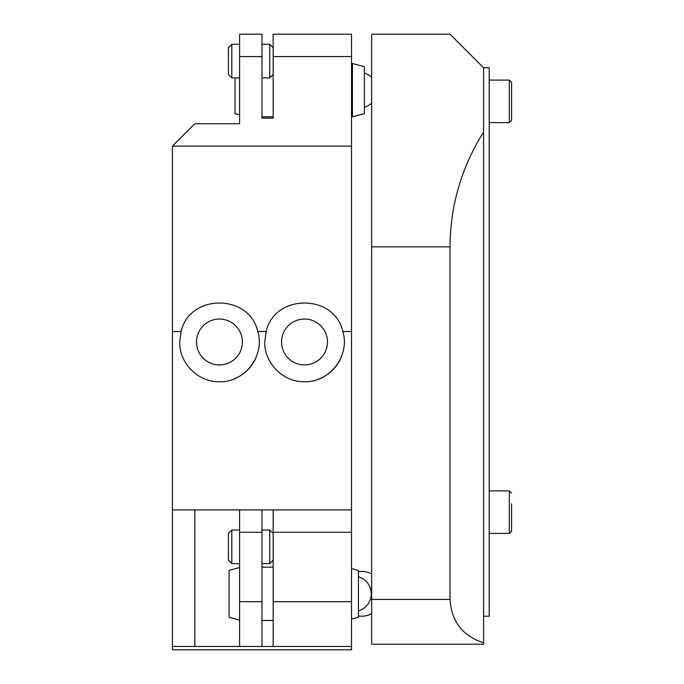 <?xml version="1.0" encoding="UTF-8"?>
<svg xmlns="http://www.w3.org/2000/svg" width="684" height="684" viewBox="0 0 684 684"><rect width="100%" height="100%" fill="white"/><g stroke="black" fill="none" stroke-linecap="round" stroke-linejoin="round"><path stroke-width="1.03" d="M231.825 77.848L231.825 44.272L228.396 47.709L228.396 74.419L231.825 77.848L239.588 77.848M261.972 77.848L269.735 77.848L269.735 44.272L273.164 47.709M231.825 563.616L231.825 530.04L228.396 533.469L228.396 560.179L231.825 563.616L239.588 563.616M261.972 563.616L269.735 563.616L269.735 530.04L273.164 533.469M489.188 533.426L509.332 533.426L511.572 531.186L511.572 503.766M483.588 642.78C462.606 635.915 451.414 621.465 450.012 599.432L371.66 599.432L371.66 644.2L483.588 644.2L483.588 67.776L489.188 67.776L489.188 616.224L483.588 616.224M511.572 120.384L511.572 82.328L509.332 80.088L509.332 122.624L511.572 120.384M511.572 92.964L511.572 101.36M489.188 122.624L509.332 122.624M351.516 63.509L352.448 63.509L352.448 116.819L351.516 116.819M235.031 77.848L235.031 113.621L239.588 114.835M352.448 63.509L364.384 66.707L364.384 113.621L352.448 116.819M483.588 67.776L450.012 34.2L371.66 34.2L371.66 246.864L450.012 246.864C450.303 205.439 461.495 167.212 483.588 132.174M371.66 34.2L450.012 34.2M450.012 246.864L450.012 599.432M371.66 599.432L371.66 246.864M196.496 342A22.948 22.948 0 0 0 230.91 361.87A22.948 22.948 0 0 0 230.91 322.13A22.948 22.948 0 0 0 196.496 342M234.672 378.697A39.732 39.732 0 0 0 256.141 357.228M281.56 342A22.948 22.948 0 0 0 315.974 361.87A22.948 22.948 0 0 0 315.974 322.13A22.948 22.948 0 0 0 281.56 342M304.508 381.732C329.808 382.664 350.353 355.509 342.829 331.501C334.391 293.53 274.617 293.53 266.179 331.501L264.768 342C264.272 363.281 283.227 382.236 304.508 381.732M319.736 378.697A39.732 39.732 0 0 0 341.205 357.228M172.428 509.888L172.428 146.128L351.516 146.128L351.516 509.888L273.164 509.888L273.164 646.44L351.516 646.44L351.516 649.8L172.428 649.8L172.428 646.44L194.812 646.44L194.812 509.888L172.428 509.888L172.428 646.44M273.164 646.44L261.972 646.44L261.972 509.888L194.812 509.888M239.588 509.888L239.588 646.44L261.972 646.44M239.588 646.44L194.812 646.44M172.428 146.128L194.812 123.744L239.588 123.744L239.588 56.584L261.972 56.584L261.972 118.144L273.164 118.144L273.164 56.584L351.516 56.584L351.516 34.2L273.164 34.2L273.164 56.584M351.516 646.44L351.516 601.672L273.164 601.672M181.115 331.501L179.704 342C179.208 363.281 198.163 382.236 219.436 381.732C244.744 382.664 265.289 355.509 257.765 331.501C249.327 293.53 189.553 293.53 181.115 331.501L172.428 331.501M273.164 509.888L261.972 509.888M261.972 56.584L261.972 34.2L239.588 34.2L239.588 56.584M273.164 532.28L351.516 532.28L351.516 601.672M351.516 532.28L351.516 509.888M351.516 56.584L351.516 146.128M239.588 567.566L229.089 570.379L229.089 617.293L239.588 620.106M351.516 568.524L358.442 570.379L358.442 617.293L351.516 619.148M511.572 493.13L509.332 490.898L509.332 533.426M261.972 601.672L239.588 601.672M351.516 331.501L342.829 331.501M266.179 331.501L257.765 331.501M239.588 532.28L261.972 532.28M239.588 44.272L231.825 44.272M269.735 44.272L261.972 44.272M273.164 74.419L269.735 77.848M239.588 530.04L231.825 530.04M269.735 530.04L261.972 530.04M273.164 560.179L269.735 563.616M509.332 490.898L489.188 490.898M509.332 80.088L489.188 80.088M364.384 107.226A17.767 17.767 0 0 0 371.66 103.036M371.66 77.292A17.767 17.767 0 0 0 364.384 73.102M261.972 116.819L273.164 116.819M358.442 616.019A22.384 22.384 0 0 0 371.66 613.753M371.66 573.919A22.384 22.384 0 0 0 358.442 571.653M358.442 610.898A17.767 17.767 0 0 0 358.442 576.783M261.972 620.491L273.164 620.491M261.972 567.181L273.164 567.181"/></g></svg>

